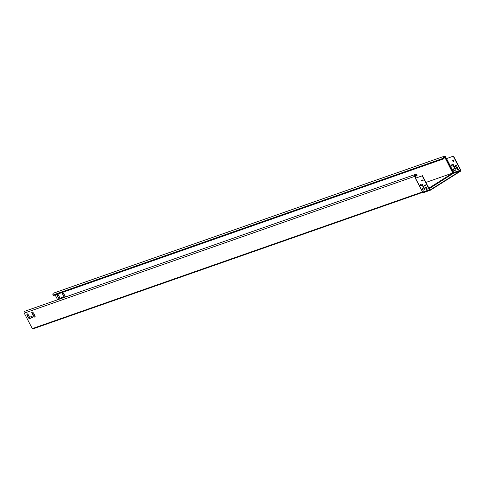 <?xml version="1.0" encoding="UTF-8"?>
<svg xmlns="http://www.w3.org/2000/svg" width="485" height="485" viewBox="0 0 485 485"><rect width="100%" height="100%" fill="white"/><g stroke="black" fill="none" stroke-linecap="round" stroke-linejoin="round"><path stroke-width="0.73" d="M455.912 169.999L454.687 170.429A0.964 0.576 57.8 0 1 453.693 169.774A0.964 0.576 57.8 0 1 453.639 168.859M453.463 169.92A0.964 0.576 57.8 0 1 453.505 168.913A0.964 0.576 57.8 0 1 453.572 168.877L454.39 168.592A0.679 0.406 -122.2 0 0 454.469 167.858L453.639 166.264A0.679 0.406 -122.2 0 0 452.935 165.803L451.959 166.143A0.679 0.406 57.8 0 1 451.347 164.942L452.887 164.5A0.564 0.34 57.8 0 1 453.463 164.888L455.858 169.495A0.564 0.34 57.8 0 1 455.791 170.108L454.457 170.575A0.964 0.576 57.8 0 1 453.463 169.92M454.481 168.531L454.621 168.447A0.679 0.406 -122.2 0 0 454.7 167.713L453.869 166.119A0.679 0.406 -122.2 0 0 453.166 165.658L452.19 165.997A0.679 0.406 57.8 0 1 451.426 164.918M420.349 184.506A0.679 0.406 -122.2 0 0 421.107 185.585L422.089 185.246A0.679 0.406 57.8 0 1 422.787 185.706L423.623 187.301A0.679 0.406 57.8 0 1 423.538 188.041L423.405 188.125M420.18 185.27A0.679 0.406 57.8 0 1 420.271 184.53L421.811 184.088A0.564 0.34 57.8 0 1 422.38 184.476L424.781 189.083A0.564 0.34 57.8 0 1 424.714 189.696L423.381 190.162A0.964 0.576 57.8 0 1 422.387 189.508A0.964 0.576 57.8 0 1 422.423 188.501A0.964 0.576 57.8 0 1 422.496 188.471L423.314 188.186A0.679 0.406 -122.2 0 0 423.393 187.446L422.562 185.852A0.679 0.406 -122.2 0 0 421.859 185.391L420.883 185.731A0.679 0.406 57.8 0 1 420.18 185.27M422.562 188.447A0.964 0.576 -122.2 0 0 422.617 189.368A0.964 0.576 -122.2 0 0 423.611 190.017L424.836 189.593M444.042 158.728L443.963 157.983A1.018 0.806 -109.3 0 1 445.339 157.116L446.327 158.425L445.57 156.97A1.358 1.073 -109.3 0 0 444.199 156.267L53.502 293.14A1.358 1.073 70.7 0 0 53.029 295.001L53.344 295.601L444.042 158.728L443.733 158.128A1.358 1.073 -109.3 0 1 444.199 156.267M64.523 297.341L62.335 293.122M65.087 295.923L65.305 297.069M59.57 299.075L57.933 296.662L57.382 294.856M62.001 298.226L61.449 297.147M415.506 178.177L422.75 192.096L429.443 189.75L422.199 175.837L415.445 178.195A0.43 0.34 -109.3 0 1 415.384 177.983L415.706 177.728L414.948 176.273A1.358 1.073 -109.3 0 1 416.785 175.115L417.1 175.715L415.324 176.401M416.87 175.861L416.554 175.261A1.018 0.806 -109.3 0 0 415.178 176.128L415.487 177.322M64.262 297.432L62.128 293.195L63.165 292.946L65.087 295.929M59.316 299.166L57.703 296.808L57.175 294.928L58.212 294.686L60.358 298.802M61.74 298.311L61.249 297.214L62.159 296.899L62.783 297.948M55.151 294.971L57.636 299.754M425.939 182.433L452.796 173.006M445.776 157.952A0.976 0.588 -122.2 0 0 445.679 159.001L452.79 173.024L453.226 172.781L445.988 158.874A0.588 0.352 57.8 0 1 446.036 158.243M31.889 316.129L32.61 317.645L31.689 317.966L30.852 316.378L31.889 316.129M27.821 313.837L30.252 318.651L29.221 318.894L27.312 315.965L26.784 314.086L27.821 313.837M34.174 317.16L31.731 312.467L32.659 312.025L33.956 313.637L35.217 316.796L34.174 317.16L35.229 316.838M415.421 174.412L24.717 311.285A1.358 1.073 70.7 0 0 24.25 313.146L32.301 328.606A0.564 0.449 70.7 0 0 32.944 328.866L422.75 192.302M31.943 312.279L34.405 317.014M26.996 314.013L28.269 317.214L29.567 318.827L30.282 318.578M31.058 316.305L31.804 317.748L32.634 317.572M428.904 188.125L452.79 173.024L453.772 172.83L446.564 158.601L453.505 156.097L446.588 158.589M446.327 158.425L446.576 158.316A0.43 0.34 -109.3 0 1 446.715 158.48M428.982 188.283L453.19 173.024L453.73 173.072L429.183 188.671M446 157.807L446.576 158.316M422.199 175.837L415.445 178.195L415.427 177.31A0.782 0.467 57.8 0 0 415.36 178.147L415.293 178.159A0.976 0.588 57.8 0 1 415.384 177.11M429.443 189.75A0.903 0.715 70.7 0 0 430.468 190.162L460.556 171.199A0.903 0.715 70.7 0 0 460.75 170.017L453.505 156.097M422.429 175.691L429.674 189.605A0.564 0.449 70.7 0 0 430.316 189.865L460.398 170.902A0.564 0.449 70.7 0 0 460.52 170.162L453.275 156.243M453.839 172.878L453.833 172.502L460.52 170.162M429.195 188.695L453.808 173.03M457.258 167.295L458.398 169.489L457.604 169.883L456.343 167.616L457.258 167.295M456.755 166.034L455.579 166.44L455.154 165.646L456.337 165.233L456.767 166.022M454.154 161.044L452.984 161.456L452.566 160.656L453.742 160.244L454.172 161.032M425.478 187.01L426.636 189.253L427.291 189.144M424.284 185.167L424.733 185.888L425.703 185.549M421.689 180.177L422.138 180.899L423.108 180.559M415.293 178.159L422.768 192.339A0.455 0.388 -24.2 0 0 423.047 192.521L423.284 192.606M423.047 192.521L422.75 192.096L423.296 192.551M422.659 192.115L415.415 178.195L422.605 192.054A0.564 0.455 149.3 0 0 422.617 192.084L422.617 192.084A0.564 0.455 149.3 0 0 422.629 192.108M423.259 192.606L430.231 190.247M458.416 169.538L457.719 169.665L456.555 167.422M456.785 165.955L455.809 166.3L455.366 165.573M454.184 160.971L453.214 161.311L452.766 160.583M427.321 189.077L426.406 189.399L425.272 187.083L426.176 186.883L427.321 189.077M424.502 186.034L424.078 185.24L425.375 184.9L425.684 185.616L424.733 185.888M421.908 181.044L421.489 180.244L422.781 179.911L423.09 180.632L422.138 180.899M445.339 157.116L443.842 157.643M414.948 176.273L24.25 313.146M422.659 192.157A0.564 0.449 70.7 0 1 422.459 191.927L32.301 328.606M443.733 158.128L53.029 295.001M416.554 175.261L415.057 175.782M445.679 159.001L446.533 158.613L453.778 172.527M460.398 170.902L453.663 173.242M32.871 328.903L422.756 192.315M422.617 192.084L423.66 192.563L430.353 190.217"/></g></svg>
